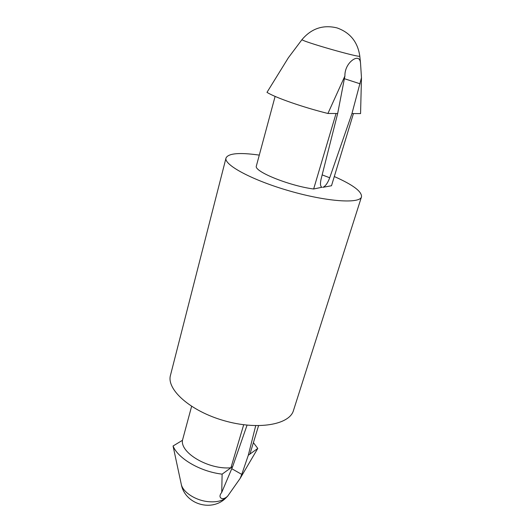 <?xml version="1.0" encoding="UTF-8"?>
<svg xmlns="http://www.w3.org/2000/svg" width="532" height="532" viewBox="0 0 532 532"><rect width="100%" height="100%" fill="white"/><g stroke="black" fill="none" stroke-linecap="round" stroke-linejoin="round"><path stroke-width="0.8" d="M231.733 468.705L241.767 474.398L240.118 478.461L257.781 448.429L249.92 454.095L258.552 425.72M243.689 424.762L230.921 467.794L222.117 474.145L221.738 492.373C219.616 495.099 219.437 497.061 221.192 498.251C222.615 499.016 224.378 498.657 226.486 497.167L227.723 496.05L240.118 478.461M221.738 492.373L232.677 466.531L247.054 425.154M302.083 39.501C311.566 28.409 323.21 24.545 337.002 27.903C350.103 32.538 357.697 41.922 359.792 56.046C361.8 58.62 299.011 40.612 302.083 39.501L288.384 57.729L266.984 92.355C275.25 97.595 303.134 107.344 327.918 113.476L344.902 76.016C344.656 64.877 353.773 57.436 357.637 58.36L358.063 58.46C359.472 58.972 360.297 60.542 360.53 63.182L361.474 77.732L360.563 113.595L353.441 113.569L331.502 185.748L322.778 187.337C325.318 186.439 327.632 183.247 329.714 177.761L351.958 113.562L353.441 113.569M344.902 76.016L337.667 113.509L321.082 179.151C320.051 183.68 320.324 186.386 321.893 187.271L313.647 189C290.299 185.981 255.998 172.381 256.205 166.576L275.111 96.405M351.958 113.562L361.474 77.732M241.767 474.398L248.291 455.272L255.706 425.693M253.398 442.651L257.781 448.429M232.677 466.531L230.921 467.794C209.01 469.856 180.262 453.111 182.463 440.303L173.06 445.996L181.266 484.26C184.956 504.635 212.634 512.569 226.559 497.247C222.582 500.984 216.358 502.441 207.886 501.623C195.251 500.313 182.702 491.994 181.266 484.26M222.117 474.145C200.298 471.618 178.007 458.531 173.06 445.996M191.606 406.368L182.463 440.303M334.302 176.544C352.916 184.77 361.986 191.533 361.501 196.833C359.991 203.896 327.346 201.841 289.854 191.041C252.334 180.328 223.56 164.774 226.02 157.984C228.374 153.276 239.467 152.318 259.297 155.111M361.501 196.833L293.471 410.498C289.548 424.775 257.734 430.415 224.012 420.659C190.243 411.063 166.257 389.417 170.493 375.233L226.02 157.984M327.918 113.476L336.051 113.509L313.647 189M336.051 113.509L337.667 113.509M248.291 455.272L249.92 454.095M344.191 78.636L360.124 83.817M322.159 174.882L329.714 177.761M359.792 56.046L360.53 63.182M226.559 497.247L227.736 496.057"/></g></svg>
